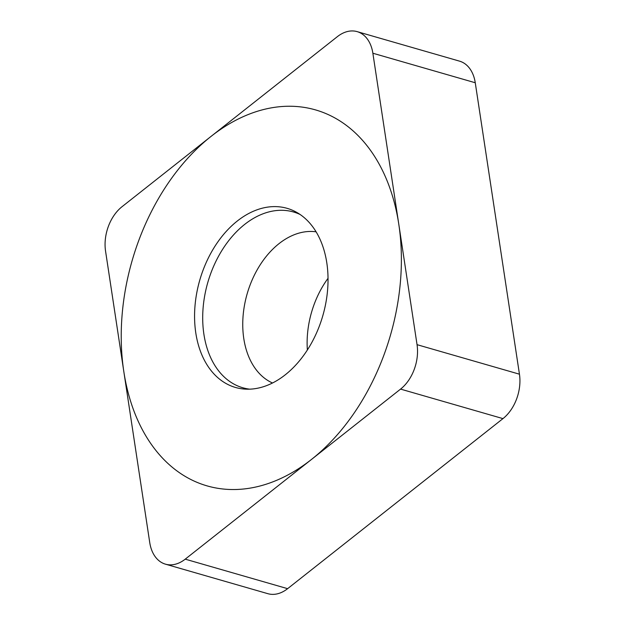<?xml version="1.0" encoding="UTF-8"?>
<svg xmlns="http://www.w3.org/2000/svg" width="625" height="625" viewBox="0 0 625 625"><rect width="100%" height="100%" fill="white"/><g stroke="black" fill="none" stroke-linecap="round" stroke-linejoin="round"><path stroke-width="0.94" d="M185.227 559.156A36.977 25.406 -73.9 0 1 149.742 542.562L105.555 251.125A36.977 25.406 -73.9 0 1 122.039 206.695L337.383 36.641A36.977 25.406 -73.9 0 1 372.867 53.234L417.047 344.672A36.977 25.406 -73.9 0 1 400.57 389.102L185.227 559.156L400.57 389.102A36.977 25.406 -73.9 0 0 417.047 344.672L372.867 53.234A36.977 25.406 -73.9 0 0 357.125 31.625A36.977 25.406 -73.9 0 0 337.383 36.641L122.039 206.695A36.977 25.406 -73.9 0 0 105.555 251.125L149.742 542.562A36.977 25.406 -73.9 0 0 165.477 564.172A36.977 25.406 -73.9 0 0 185.227 559.156L287.617 588.672L502.961 418.617A36.977 25.406 106.1 0 0 519.445 374.188L475.258 82.75A36.977 25.406 106.1 0 0 459.523 61.141L357.125 31.625M199.016 347.086A93.211 64.039 106.1 0 1 219 240.313A93.211 64.039 106.1 0 1 297.016 212.547A93.211 64.039 106.1 0 1 323.586 248.711A93.211 64.039 106.1 0 1 311.617 342.859A93.211 64.039 106.1 0 1 246.109 389.164A93.211 64.039 106.1 0 1 199.016 347.086M287.617 588.672A36.977 25.406 106.1 0 1 267.875 593.688L165.477 564.172M307.367 349.992A79.031 54.305 106.1 0 1 328.031 278.312M300.086 214.477A91.469 62.844 106.1 0 0 225.273 245.336A91.469 62.844 106.1 0 0 207.063 348.148A91.469 62.844 -73.9 0 0 249.734 389.164M392.047 194.648A195.656 134.438 -73.9 0 0 211.008 136.43A195.656 134.438 -73.9 0 0 130.562 401.148A195.656 134.438 -73.9 0 0 311.594 459.359A195.656 134.438 -73.9 0 0 392.047 194.648M400.57 389.102L502.961 418.617M417.047 344.672L519.445 374.188M372.867 53.234L475.258 82.75M272.516 383A79.031 54.305 -73.9 0 1 246.523 350.57A79.031 54.305 106.1 0 1 258.016 268.367A79.031 54.305 106.1 0 1 316.102 231.82"/></g></svg>
